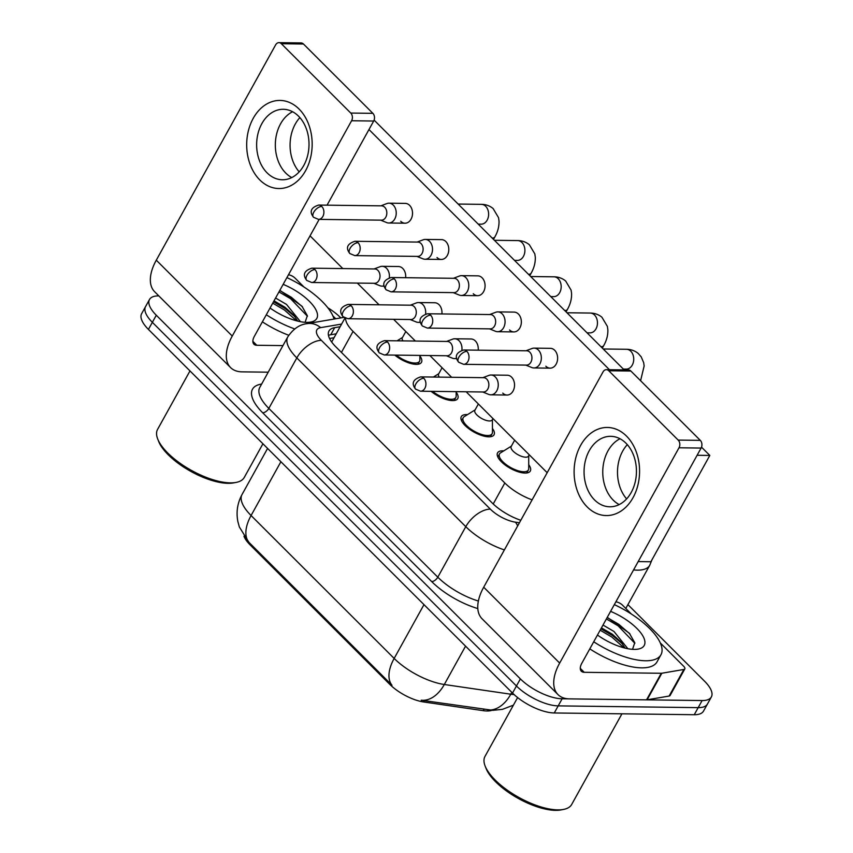 <?xml version="1.0" encoding="UTF-8"?>
<svg xmlns="http://www.w3.org/2000/svg" width="853" height="853" viewBox="0 0 853 853"><rect width="100%" height="100%" fill="white"/><g stroke="black" fill="none" stroke-linecap="round" stroke-linejoin="round"><path stroke-width="1.28" d="M419.889 355.989A18.723 7.346 -151 0 1 421.478 362.312A18.723 7.346 -151 0 1 416.243 364.359A18.723 7.346 -151 0 1 394.811 355.104M456.163 392.22A18.723 7.346 -151 0 1 457.762 398.543A18.723 7.346 -151 0 1 452.516 400.59A18.723 7.346 -151 0 1 431.096 391.335M492.437 428.451A18.723 7.346 -151 0 1 494.036 434.785A18.723 7.346 -151 0 1 488.79 436.821A18.723 7.346 -151 0 1 469.203 428.995A18.723 7.346 -151 0 1 461.292 416.627A18.723 7.346 -151 0 1 466.527 414.59A18.723 7.346 -151 0 1 467.497 414.633M528.721 464.693A18.723 7.346 -151 0 1 530.31 471.016A18.723 7.346 -151 0 1 525.075 473.063A18.723 7.346 -151 0 1 505.477 465.237A18.723 7.346 -151 0 1 497.566 452.858A18.723 7.346 -151 0 1 502.812 450.821A18.723 7.346 -151 0 1 503.771 450.864M243.969 536.228A29.738 11.665 29 0 0 250.078 544.832L389.768 684.351A29.738 11.665 29 0 0 423.621 701.955L483.278 710.677A29.738 11.665 29 0 0 486.999 710.986A29.738 11.665 29 0 0 491.989 710.304M345.604 318.297A33.043 12.966 29 0 0 353.067 331.412L504.827 482.99A33.043 12.966 29 0 0 532.123 499.858M280.904 461.729L251.081 515.521A44.047 17.284 29 0 1 242.028 494.537C237.401 503.142 236.025 512.205 237.902 521.716L239.362 527.005L248.927 542.337A38.545 20.888 -45 0 1 251.081 515.521L394.161 658.431A44.047 17.284 29 0 0 444.306 684.501A38.545 24.588 98.3 0 1 421.211 700.217L492.895 710.325L502.449 709.344L513.399 705.164M627.915 604.638L704.567 681.206A33.043 12.966 -151 0 1 711.359 696.944A33.043 12.966 -151 0 1 702.115 700.548L562.127 698.788A33.043 12.966 -151 0 1 520.373 678.892L156.291 315.237L152.356 322.327A33.043 12.966 -151 0 1 145.564 306.59A33.043 12.966 -151 0 0 152.356 322.327L516.449 685.983L152.356 322.327L148.433 329.418A33.043 12.966 -151 0 1 141.641 313.669L149.499 299.499A33.043 12.966 -151 0 1 158.743 295.895L158.807 295.895M562.127 698.788L558.193 705.879A33.043 12.966 -151 0 1 516.449 685.983A33.043 12.966 -151 0 0 558.193 705.879L698.18 707.638L558.193 705.879L554.269 712.969A33.043 12.966 -151 0 1 512.525 693.062L148.433 329.418M711.359 696.944L707.436 704.034A33.043 12.966 -151 0 1 698.18 707.638A33.043 12.966 -151 0 0 707.436 704.034L703.501 711.114A33.043 12.966 -151 0 1 694.257 714.718L554.269 712.969M248.927 542.337L391.996 685.247A38.545 20.888 135 0 1 394.161 658.431L423.984 604.628M327.829 307.784A33.043 12.966 -151 0 1 340.475 317.551L340.827 317.892M156.291 315.237A33.043 12.966 -151 0 1 149.499 299.499M340.144 326.72L334.685 327.659A33.043 12.966 29 0 0 328.97 331.007A33.043 12.966 29 0 0 335.762 346.755L492.17 502.961A33.043 12.966 29 0 0 520.799 520.287M328.458 335.357A33.043 12.966 -151 0 1 330.761 334.749L336.221 333.811M525.779 365.095L531.824 367.536A9.916 7.368 -89.3 0 0 533.861 367.952A9.916 7.368 -89.3 0 0 539.874 363.922A9.916 7.368 -89.3 0 0 538.403 350.061A9.916 7.368 -89.3 0 0 534.106 348.131A9.916 7.368 -89.3 0 0 532.059 348.493L525.949 350.775M466.89 351.393A7.155 5.321 -89.3 0 1 468.734 359.422A7.155 5.321 -89.3 0 1 463.605 364.316L526.525 365.105A7.155 5.321 -89.3 0 0 530.875 362.194A7.155 5.321 -89.3 0 0 529.809 352.182A7.155 5.321 -89.3 0 0 526.706 350.786L463.787 349.997C451.994 353.739 457.389 360.414 458.637 362.216A7.155 3.881 135 0 1 458.903 357.098A7.155 3.881 -45 0 1 466.89 351.393A7.155 5.321 -89.3 0 0 463.787 349.997M511.373 446.14L500.498 452.9A16.516 6.483 29 0 0 499.495 453.935A16.516 6.483 29 0 0 506.479 464.842A16.516 6.483 29 0 0 523.763 471.752A16.516 6.483 29 0 0 528.391 469.95A16.516 6.483 29 0 0 528.721 468.553L528.711 455.747M514.647 440.212L511.16 446.503A9.916 3.892 29 0 0 515.351 453.05A9.916 3.892 29 0 0 525.725 457.197A9.916 3.892 29 0 0 528.497 456.11L529.233 454.788M482.691 391.985L488.737 394.417A9.916 7.368 -89.3 0 0 490.774 394.832A9.916 7.368 -89.3 0 0 496.787 390.813A9.916 7.368 -89.3 0 0 495.316 376.951A9.916 7.368 -89.3 0 0 491.019 375.011A9.916 7.368 -89.3 0 0 488.972 375.384L482.862 377.666M423.802 378.284A7.155 5.321 -89.3 0 1 425.647 386.313A7.155 5.321 -89.3 0 1 420.518 391.207L483.438 391.996A7.155 5.321 -89.3 0 0 487.788 389.085A7.155 5.321 -89.3 0 0 486.722 379.073A7.155 5.321 -89.3 0 0 483.619 377.676L420.7 376.887C408.907 380.63 414.302 387.305 415.55 389.107A7.155 3.881 135 0 1 415.816 383.989A7.155 3.881 -45 0 1 423.802 378.284A7.155 5.321 -89.3 0 0 420.7 376.887M489.494 328.853L495.54 331.295A9.916 7.368 -89.3 0 0 497.587 331.71A9.916 7.368 -89.3 0 0 503.601 327.691A9.916 7.368 -89.3 0 0 502.129 313.829A9.916 7.368 -89.3 0 0 497.832 311.889A9.916 7.368 -89.3 0 0 495.785 312.251L489.675 314.544M430.616 315.162A7.155 5.321 -89.3 0 1 432.45 323.191A7.155 5.321 -89.3 0 1 427.332 328.074L490.251 328.863A7.155 5.321 -89.3 0 0 494.591 325.963A7.155 5.321 -89.3 0 0 493.535 315.951A7.155 5.321 -89.3 0 0 490.432 314.554L427.513 313.765C415.72 317.497 421.105 324.183 422.363 325.985A7.155 3.881 135 0 1 422.63 320.856A7.155 3.881 -45 0 1 430.616 315.162A7.155 5.321 -89.3 0 0 427.513 313.765M453.22 292.622L459.266 295.063A9.916 7.368 -89.3 0 0 461.302 295.479A9.916 7.368 -89.3 0 0 467.327 291.449A9.916 7.368 -89.3 0 0 465.845 277.598A9.916 7.368 -89.3 0 0 461.558 275.658A9.916 7.368 -89.3 0 0 459.5 276.02L453.401 278.313M394.331 278.931A7.155 5.321 -89.3 0 1 396.176 286.96A7.155 5.321 -89.3 0 1 391.047 291.843L453.967 292.632A7.155 5.321 -89.3 0 0 458.317 289.721A7.155 5.321 -89.3 0 0 457.251 279.72A7.155 5.321 -89.3 0 0 454.148 278.313L391.228 277.524C379.446 281.266 384.831 287.941 386.078 289.753A7.155 3.881 135 0 1 386.356 284.625A7.155 3.881 -45 0 1 394.331 278.931A7.155 5.321 -89.3 0 0 391.228 277.524M416.936 256.39L422.981 258.832A9.916 7.368 -89.3 0 0 425.029 259.248A9.916 7.368 -89.3 0 0 431.042 255.218A9.916 7.368 -89.3 0 0 429.571 241.356A9.916 7.368 -89.3 0 0 425.274 239.426A9.916 7.368 -89.3 0 0 423.227 239.789L417.117 242.071M358.057 242.689A7.155 5.321 -89.3 0 1 359.891 250.718A7.155 5.321 -89.3 0 1 354.773 255.612L417.693 256.401A7.155 5.321 -89.3 0 0 422.043 253.49A7.155 5.321 -89.3 0 0 420.977 243.478A7.155 5.321 -89.3 0 0 417.874 242.081L354.955 241.292C343.162 245.035 348.557 251.71 349.805 253.512A7.155 3.881 135 0 1 350.071 248.394A7.155 3.881 -45 0 1 358.057 242.689A7.155 5.321 -89.3 0 0 354.955 241.292M380.662 220.159L386.708 222.59A9.916 7.368 -89.3 0 0 388.744 223.006A9.916 7.368 -89.3 0 0 394.768 218.986A9.916 7.368 -89.3 0 0 393.297 205.125A9.916 7.368 -89.3 0 0 389 203.185A9.916 7.368 -89.3 0 0 386.942 203.547L380.843 205.84M321.773 206.458A7.155 5.321 -89.3 0 1 323.618 214.487A7.155 5.321 -89.3 0 1 318.5 219.37L381.419 220.159A7.155 5.321 -89.3 0 0 385.759 217.259A7.155 5.321 -89.3 0 0 384.692 207.247A7.155 5.321 -89.3 0 0 381.6 205.85L318.67 205.061C306.888 208.793 312.273 215.478 313.531 217.28A7.155 3.881 135 0 1 313.797 212.152A7.155 3.881 -45 0 1 321.773 206.458A7.155 5.321 -89.3 0 0 318.67 205.061M475.089 409.898L464.213 416.669A16.516 6.483 29 0 0 463.211 417.693A16.516 6.483 29 0 0 470.195 428.611A16.516 6.483 29 0 0 487.489 435.52A16.516 6.483 29 0 0 492.106 433.708A16.516 6.483 29 0 0 492.448 432.322L492.426 419.516M478.373 403.981L474.886 410.272A9.916 3.892 29 0 0 479.077 416.818A9.916 3.892 29 0 0 489.451 420.955A9.916 3.892 29 0 0 492.224 419.879L492.959 418.556M461.889 350.231A9.916 7.368 -89.3 0 0 459.042 340.72A9.916 7.368 -89.3 0 0 454.745 338.78A9.916 7.368 -89.3 0 0 452.698 339.142L446.588 341.435M446.407 355.744L452.453 358.185A9.916 7.368 -89.3 0 0 454.5 358.601A9.916 7.368 -89.3 0 0 456.622 358.207M387.529 342.053A7.155 5.321 -89.3 0 1 389.363 350.082A7.155 5.321 -89.3 0 1 384.245 354.965L447.164 355.754A7.155 5.321 -89.3 0 0 451.504 352.854A7.155 5.321 -89.3 0 0 450.448 342.842A7.155 5.321 -89.3 0 0 447.345 341.445L384.426 340.656C372.633 344.388 378.018 351.063 379.276 352.875A7.155 3.881 135 0 1 379.542 347.747A7.155 3.881 -45 0 1 387.529 342.053A7.155 5.321 -89.3 0 0 384.426 340.656M432.588 391.356A16.516 6.483 29 0 0 451.205 399.279A16.516 6.483 29 0 0 455.833 397.477A16.516 6.483 29 0 0 456.174 396.091L456.163 391.655M425.615 313.989A9.916 7.368 -89.3 0 0 422.757 304.478A9.916 7.368 -89.3 0 0 418.471 302.548A9.916 7.368 -89.3 0 0 416.413 302.911L410.314 305.193M410.133 319.512L416.179 321.954A9.916 7.368 -89.3 0 0 418.215 322.37A9.916 7.368 -89.3 0 0 420.337 321.976M351.244 305.822A7.155 5.321 -89.3 0 1 353.089 313.851A7.155 5.321 -89.3 0 1 347.96 318.734L410.879 319.523A7.155 5.321 -89.3 0 0 415.23 316.612A7.155 5.321 -89.3 0 0 414.163 306.611A7.155 5.321 -89.3 0 0 411.061 305.203L348.141 304.414C336.359 308.157 341.744 314.832 342.991 316.644A7.155 3.881 135 0 1 343.269 311.516A7.155 3.881 -45 0 1 351.244 305.822A7.155 5.321 -89.3 0 0 348.141 304.414M442.089 367.75L438.613 374.03A9.916 3.892 29 0 0 439.274 377.122M396.314 355.115A16.516 6.483 29 0 0 414.931 363.047A16.516 6.483 29 0 0 419.559 361.245A16.516 6.483 29 0 0 419.889 359.849L419.889 355.413M389.331 277.758A9.916 7.368 -89.3 0 0 386.484 268.247A9.916 7.368 -89.3 0 0 382.187 266.317A9.916 7.368 -89.3 0 0 380.139 266.68L374.03 268.962M373.849 283.281L379.894 285.723A9.916 7.368 -89.3 0 0 381.941 286.139A9.916 7.368 -89.3 0 0 384.063 285.744M314.97 269.58A7.155 5.321 -89.3 0 1 316.804 277.609A7.155 5.321 -89.3 0 1 311.686 282.503L374.606 283.292A7.155 5.321 -89.3 0 0 378.956 280.381A7.155 5.321 -89.3 0 0 377.89 270.369A7.155 5.321 -89.3 0 0 374.787 268.972L311.867 268.183C300.075 271.926 305.47 278.6 306.717 280.402A7.155 3.881 135 0 1 306.984 275.284A7.155 3.881 -45 0 1 314.97 269.58A7.155 5.321 -89.3 0 0 311.867 268.183M405.815 331.518L402.328 337.799A9.916 3.892 29 0 0 402.989 340.891M626.486 436.075A44.047 32.734 90.7 0 1 633.033 497.672A44.047 32.734 90.7 0 1 587.195 506.949A44.047 32.734 90.7 0 1 580.648 445.351A44.047 32.734 90.7 0 1 626.486 436.075M594.53 499.901A35.24 26.187 -89.3 0 0 609.81 506.789A35.24 26.187 -89.3 0 0 635.027 482.723A35.24 26.187 -89.3 0 0 625.963 443.197A35.24 26.187 -89.3 0 0 610.684 436.32A35.24 26.187 -89.3 0 0 585.467 460.385A35.24 26.187 -89.3 0 0 594.53 499.901M619.182 504.592A35.24 26.187 90.7 0 1 613.232 500.135A35.24 26.187 90.7 0 1 603.039 466.868A35.24 26.187 90.7 0 1 620.014 438.751A35.24 26.187 90.7 0 0 603.039 466.868A35.24 26.187 90.7 0 0 613.232 500.135A35.24 26.187 90.7 0 0 619.182 504.592M615.877 601.823L616.197 601.877A5.502 2.164 29 0 1 622.466 605.129L631.359 614.021M660.318 642.938L683.69 666.289A5.502 2.164 29 0 1 684.82 668.912L670.095 695.494A5.502 2.164 -151 0 1 669.136 696.048L647.118 699.812A5.502 2.164 -151 0 1 646.531 699.844L569.495 698.884A44.047 23.873 -45 0 1 558.011 694.609A44.047 23.873 -45 0 1 559.664 663.08L679.009 447.782A5.502 4.094 -89.3 0 0 678.188 440.084L700.292 440.361A5.502 4.094 90.7 0 1 701.113 448.06L581.767 663.357A11.014 5.971 135 0 0 581.351 671.236A11.014 5.971 135 0 0 584.23 672.303L661.267 673.273A5.502 2.164 29 0 0 661.853 673.23L683.871 669.466A5.502 2.164 29 0 0 684.82 668.912M558.011 694.609L482.041 618.745A44.047 23.873 -45 0 1 483.704 587.205L603.039 371.908A5.502 4.094 -89.3 0 1 606.387 369.68A5.502 4.094 -89.3 0 1 608.775 370.756L678.188 440.084M606.387 369.68L628.49 369.957A5.502 4.094 90.7 0 1 630.879 371.034L700.292 440.361M299.072 109.045A44.047 32.734 90.7 0 1 305.619 170.643A44.047 32.734 90.7 0 1 259.781 179.919A44.047 32.734 90.7 0 1 253.234 118.322A44.047 32.734 90.7 0 1 299.072 109.045M267.117 172.882A35.24 26.187 -89.3 0 0 282.386 179.77A35.24 26.187 -89.3 0 0 307.602 155.704A35.24 26.187 -89.3 0 0 298.539 116.179A35.24 26.187 -89.3 0 0 283.271 109.291A35.24 26.187 -89.3 0 0 258.054 133.356A35.24 26.187 -89.3 0 0 267.117 172.882M291.769 177.563A35.24 26.187 90.7 0 1 285.808 173.116A35.24 26.187 90.7 0 1 275.615 139.839A35.24 26.187 90.7 0 1 292.59 111.732A35.24 26.187 90.7 0 0 275.615 139.839A35.24 26.187 90.7 0 0 285.808 173.116A35.24 26.187 90.7 0 0 291.769 177.563M288.453 274.794L288.772 274.847A5.502 2.164 29 0 1 295.042 278.099L303.945 286.992M332.905 315.919L335.751 318.766M268.215 372.185L242.071 371.855A44.047 23.873 -45 0 1 230.587 367.59A44.047 23.873 -45 0 1 232.251 336.05L351.585 120.753A5.502 4.094 -89.3 0 0 350.764 113.054L372.868 113.332A5.502 4.094 90.7 0 1 373.689 121.03L327.051 205.168M230.587 367.59L154.628 291.715A44.047 23.873 -45 0 1 156.291 260.176L275.626 44.889A5.502 4.094 -89.3 0 1 278.974 42.65A5.502 4.094 -89.3 0 1 281.351 43.727L350.764 113.054M278.974 42.65L301.066 42.927A5.502 4.094 90.7 0 1 303.455 44.004L372.868 113.332M319.171 219.381L254.354 336.327A11.014 5.971 135 0 0 253.938 344.207A11.014 5.971 135 0 0 256.806 345.273L282.951 345.604M614.32 604.628A55.061 21.602 -151 0 1 660.958 654.763A55.061 21.602 -151 0 1 645.54 660.766A55.061 21.602 -151 0 1 593.731 641.776M660.958 654.763L657.034 661.853A55.061 21.602 -151 0 1 641.616 667.856A55.061 21.602 -151 0 1 589.796 648.866M621.933 713.812L571.67 804.475A49.559 19.448 -151 0 1 563.513 809.433A49.559 19.448 -151 0 1 557.798 809.881A49.559 19.448 -151 0 1 485.101 765.973A49.559 19.448 -151 0 1 484.984 756.43L517.611 697.573M563.513 809.433L560.965 809.923A47.352 18.574 -151 0 1 555.506 810.35A47.352 18.574 -151 0 1 486.05 768.393L485.101 765.973M625.11 648.12L620.973 642.01L612.39 634.269L601.44 627.861M627.84 648.706L613.947 631.455L602.996 625.057M610.588 611.366A35.911 14.085 -151 0 1 641.125 633.31A35.911 14.085 -151 0 1 638.289 649.069A35.911 14.085 -151 0 1 634.152 649.389A35.911 14.085 -151 0 1 597.463 635.037M632.531 649.325L634.76 642.704L629.343 633.214L607.272 617.337M624.033 647.843L611.793 636.999L600.149 630.196M634.867 643.301L618.03 625.75L606.387 618.947M622.53 643.93L612.571 635.592L600.928 628.789M629.994 633.992L618.809 624.343L607.165 617.54M286.907 277.598A55.061 21.602 -151 0 1 334.056 319.054M262.927 443.773L244.257 477.456A49.559 19.448 -151 0 1 236.1 482.414A49.559 19.448 -151 0 1 230.374 482.862A49.559 19.448 -151 0 1 157.688 438.954A49.559 19.448 -151 0 1 157.57 429.4L189.984 370.916M236.1 482.414L233.551 482.894A47.352 18.574 -151 0 1 228.092 483.32A47.352 18.574 -151 0 1 158.626 441.364L157.688 438.954M297.697 321.091L293.56 314.981L284.966 307.24L274.026 300.842M300.427 321.688L286.523 304.425L275.583 298.028M283.164 284.348A35.911 14.085 -151 0 1 313.701 306.28A35.911 14.085 -151 0 1 310.876 322.039A35.911 14.085 -151 0 1 306.728 322.37A35.911 14.085 -151 0 1 270.049 308.008M305.118 322.295L307.336 315.674L301.919 306.184L279.859 290.308M288.762 335.272A55.061 21.602 -151 0 1 262.383 321.837M294.711 328.917A55.061 21.602 -151 0 1 266.307 314.757M296.609 320.813L284.38 309.97L272.725 303.178M307.453 316.271L290.606 298.721L278.963 291.918M295.106 316.911L285.158 308.562L273.504 301.77M302.58 306.963L291.395 297.313L279.741 290.51M382.187 266.317L398.468 266.52A9.916 7.368 90.7 0 1 402.765 268.45A9.916 7.368 90.7 0 1 405.644 277.705M418.471 302.548L434.753 302.751A9.916 7.368 90.7 0 1 439.039 304.692A9.916 7.368 90.7 0 1 441.918 313.947M454.745 338.78L471.027 338.982A9.916 7.368 90.7 0 1 475.324 340.923A9.916 7.368 90.7 0 1 478.202 350.178M389 203.185L405.282 203.387A9.916 7.368 90.7 0 1 409.579 205.328A9.916 7.368 90.7 0 1 412.127 216.449A9.916 7.368 90.7 0 1 405.036 223.209A9.916 7.368 90.7 0 1 400.739 221.279M425.274 239.426L441.555 239.629A9.916 7.368 90.7 0 1 445.852 241.559A9.916 7.368 90.7 0 1 448.401 252.68A9.916 7.368 90.7 0 1 441.31 259.451A9.916 7.368 90.7 0 1 437.013 257.51M461.558 275.658L477.84 275.86A9.916 7.368 90.7 0 1 482.126 277.801A9.916 7.368 90.7 0 1 484.685 288.911A9.916 7.368 90.7 0 1 477.584 295.682A9.916 7.368 90.7 0 1 473.287 293.741M497.832 311.889L514.114 312.091A9.916 7.368 90.7 0 1 518.411 314.032A9.916 7.368 90.7 0 1 520.959 325.153A9.916 7.368 90.7 0 1 513.869 331.913A9.916 7.368 90.7 0 1 509.572 329.983M491.019 375.011L507.3 375.224A9.916 7.368 90.7 0 1 511.597 377.154A9.916 7.368 90.7 0 1 514.146 388.275A9.916 7.368 90.7 0 1 507.055 395.046A9.916 7.368 90.7 0 1 502.758 393.105M534.106 348.131L550.388 348.333A9.916 7.368 90.7 0 1 554.685 350.263A9.916 7.368 90.7 0 1 557.233 361.384A9.916 7.368 90.7 0 1 550.142 368.155A9.916 7.368 90.7 0 1 545.845 366.214M299.2 171.858A35.24 26.187 90.7 0 1 299.883 117.607M701.518 447.153L709.824 455.438L650.882 561.754L638.172 561.594M374.104 120.124L624.172 369.903M626.624 498.888A35.24 26.187 90.7 0 1 627.307 444.637M368.976 129.539L609.437 369.712M547.178 472.701L466.154 391.772M451.632 377.271L429.869 355.541M415.358 341.04L393.596 319.31M379.073 304.809L357.311 283.068M342.799 268.567L310.044 235.854M709.824 455.438L697.104 455.278M483.278 710.677L483.982 709.387M250.078 544.832L250.558 543.969M389.768 684.351L390.247 683.488M423.621 701.955L424.325 700.665M493.205 503.974L504.827 482.99M341.435 352.406L353.067 331.412M465.557 646.158L444.306 684.501L510.787 694.214A44.047 17.284 29 0 0 514.103 694.577M487.543 709.92A38.545 24.588 98.3 0 0 510.787 694.214L511.811 692.359M694.257 714.718L702.115 700.548M512.525 693.062L520.373 678.892M651.959 559.835L649.698 565.347A44.047 17.284 -151 0 1 637.362 570.145A44.047 17.284 -151 0 1 633.566 569.911M477.819 608.573A49.559 19.448 -151 0 1 431.661 581.565L262.692 412.788A49.559 19.448 -151 0 1 261.061 384.149L261.636 384.053M504.379 549.918A44.047 17.284 -151 0 1 465.791 526.674L437.802 577.182A44.047 17.284 29 0 0 478.384 601.045M341.626 324.065L320.653 327.637A22.029 8.637 29 0 0 321.378 340.368L490.347 509.145A22.029 11.942 135 0 0 465.791 526.674L296.823 357.908L268.823 408.406L437.802 577.182A5.502 2.985 -45 0 1 431.661 581.565M321.378 340.368A22.029 11.942 135 0 0 296.823 357.908A44.047 17.284 -151 0 1 287.76 336.924L259.77 387.422A44.047 17.284 29 0 0 268.823 408.406A5.502 2.985 -45 0 1 262.692 412.788M490.347 509.145A22.029 8.637 29 0 0 515.425 522.175L519.424 522.761M343.866 317.38L307.123 323.65A22.029 18.19 80.3 0 1 320.653 327.637M515.425 522.175A22.029 14.053 98.3 0 1 517.675 525.917M330.761 334.749L334.685 327.659M626.358 369.104L626.251 369.104A9.916 7.368 -89.3 0 0 633.342 362.333A9.916 7.368 -89.3 0 0 630.793 351.223A9.916 7.368 -89.3 0 0 630.42 350.871A9.916 7.368 -89.3 0 0 626.497 349.282L603.242 348.994M601.002 346.755A9.916 3.892 29 0 0 603.679 345.668L602.335 348.088M590.084 332.873L589.977 332.873A9.916 7.368 -89.3 0 0 597.068 326.102A9.916 7.368 -89.3 0 0 594.52 314.992A9.916 7.368 -89.3 0 0 594.136 314.629A9.916 7.368 -89.3 0 0 590.223 313.051L566.968 312.763M564.718 310.513A9.916 3.892 29 0 0 567.405 309.436L566.061 311.857M553.8 296.641L553.693 296.641A9.916 7.368 -89.3 0 0 560.784 289.871A9.916 7.368 -89.3 0 0 558.235 278.75A9.916 7.368 -89.3 0 0 557.862 278.398A9.916 7.368 -89.3 0 0 553.949 276.82L530.683 276.521M528.444 274.282A9.916 3.892 29 0 0 531.12 273.205L529.788 275.626M517.526 260.4L517.419 260.4A9.916 7.368 -89.3 0 0 524.51 253.629A9.916 7.368 -89.3 0 0 521.961 242.519A9.916 7.368 -89.3 0 0 521.578 242.167A9.916 7.368 -89.3 0 0 517.664 240.578L494.409 240.29M492.16 238.051A9.916 3.892 29 0 0 494.847 236.963L493.503 239.384M481.252 224.168L481.135 224.168A9.916 7.368 -89.3 0 0 488.236 217.398A9.916 7.368 -89.3 0 0 485.688 206.287A9.916 7.368 -89.3 0 0 485.304 205.925A9.916 7.368 -89.3 0 0 481.391 204.347L458.136 204.059M483.704 587.205L559.664 663.08M630.879 371.034L608.775 370.756M580.285 668.368L584.23 672.303M646.531 699.844L661.267 673.273M701.113 448.06L679.009 447.782M661.853 673.23L647.118 699.812M669.136 696.048L683.871 669.466M156.291 260.176L232.251 336.05M303.455 44.004L281.351 43.727M252.861 341.339L256.806 345.273M373.689 121.03L351.585 120.753M334.056 337.724L329.535 338.492M331.849 341.69L344.964 318.03M242.028 494.537L267.586 448.422M649.698 565.347L625.793 608.456M307.123 323.65C299.691 324.428 293.229 328.853 287.76 336.924M463.605 364.316L458.637 362.216M640.582 380.726L644.143 366.001L643.663 362.621L641.232 356.906L638.225 353.483C634.877 350.722 630.975 349.325 626.497 349.282M626.251 369.104L623.34 369.072M550.142 368.155L533.861 367.952M420.518 391.207L415.55 389.107M528.391 469.95L526.717 472.967M499.495 453.935L497.821 456.952M507.055 395.046L490.774 394.832M427.332 328.074L422.363 325.985M603.679 345.668C606.622 340.518 608.018 335.218 607.858 329.759L607.379 326.39L601.941 317.252C598.603 314.49 594.69 313.094 590.223 313.051M589.977 332.873L587.067 332.83M513.869 331.913L497.587 331.71M391.047 291.843L386.078 289.753M567.405 309.436C570.348 304.286 571.734 298.987 571.585 293.528L571.105 290.159L565.667 281.021C562.319 278.259 558.416 276.852 553.949 276.82M553.693 296.641L550.782 296.599M477.584 295.682L461.302 295.479M354.773 255.612L349.805 253.512M531.12 273.205C534.063 268.055 535.46 262.756 535.3 257.297L534.831 253.917L529.393 244.779C526.045 242.017 522.132 240.621 517.664 240.578M517.419 260.4L514.508 260.368M441.31 259.451L425.029 259.248M318.5 219.37L313.531 217.28M494.847 236.963C497.789 231.813 499.176 226.514 499.026 221.055L498.547 217.686L493.109 208.548C489.771 205.786 485.858 204.389 481.391 204.347M481.135 224.168L478.234 224.126M405.036 223.209L388.744 223.006M384.245 354.965L379.276 352.875M492.106 433.708L490.432 436.736M463.211 417.693L461.537 420.721M456.696 358.633L454.5 358.601M347.96 318.734L342.991 316.644M455.833 397.477L454.159 400.505M438.815 373.667L433.388 377.047M420.412 322.391L418.215 322.37M311.686 282.503L306.717 280.402M419.559 361.245L417.874 364.263M402.531 337.436L397.103 340.816M384.138 286.16L381.941 286.139"/></g></svg>
